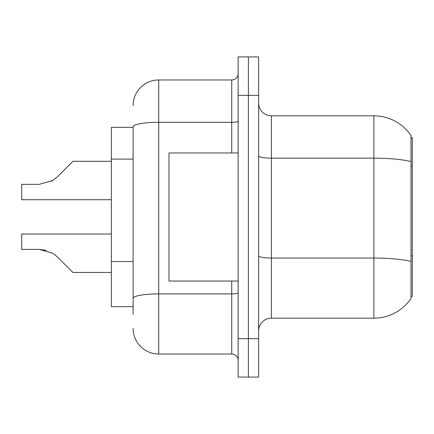 <?xml version="1.0" encoding="UTF-8"?>
<svg xmlns="http://www.w3.org/2000/svg" width="434" height="434" viewBox="0 0 434 434"><rect width="100%" height="100%" fill="white"/><g stroke="black" fill="none" stroke-linecap="round" stroke-linejoin="round"><path stroke-width="0.65" d="M411.02 137.6L412.3 137.6L412.3 296.4L411.02 296.4M133.119 127.352L111.348 127.352L111.348 306.648L133.119 306.648M258.621 330.979A12.808 12.808 0 0 1 271.429 318.171L373.88 318.171L373.88 115.829L271.429 115.829A12.808 12.808 0 0 1 258.621 103.021A12.808 12.808 0 0 0 271.429 115.829L271.429 318.171M411.02 135.554A44.821 44.821 0 0 0 373.88 115.829A44.821 44.821 0 0 1 411.02 135.554L411.02 298.446A44.821 44.821 0 0 1 373.88 318.171M248.378 338.661L248.378 377.081L258.621 377.081L258.621 338.661L248.378 338.661L248.378 377.081L238.13 377.081L238.13 338.661L248.378 338.661L248.378 95.339L248.378 338.661M238.13 338.661L238.13 56.919L248.378 56.919L248.378 95.339L248.378 56.919L258.621 56.919L258.621 338.661M133.119 314.33L133.119 126.75A25.611 4.448 180 0 1 158.73 122.301L231.729 122.301L231.729 79.97A6.402 6.402 0 0 0 238.13 73.568M238.13 56.919L248.378 56.919M133.119 105.581A25.611 25.611 0 0 1 158.73 79.97L158.73 354.03L231.729 354.03L231.729 281.031M158.73 79.97L231.729 79.97M238.13 360.432A6.402 6.402 0 0 0 231.729 354.03M158.73 354.03A25.611 25.611 0 0 1 133.119 328.419M57.375 256.901L72.928 272.454L57.375 256.901L72.928 272.454L57.375 256.901L72.928 272.454L57.375 256.901L72.928 272.454L57.375 256.901L72.928 272.454L57.375 256.901L72.928 272.454L57.375 256.901L72.928 272.454L57.375 256.901L72.928 272.454L57.375 256.901L72.928 272.454L57.375 256.901L72.928 272.454L57.375 256.901L72.928 272.454L57.375 256.901L72.928 272.454L57.375 256.901L72.928 272.454L57.375 256.901L52.758 253.244L57.375 256.901M111.348 234.034L21.7 234.034L21.7 249.398L39.266 249.398L46.27 250.375L39.266 249.398L21.7 249.398L39.266 249.398L46.27 250.375L39.266 249.398L21.7 249.398L39.266 249.398L46.27 250.375L39.266 249.398L21.7 249.398L39.266 249.398L46.27 250.375L39.266 249.398L21.7 249.398L39.266 249.398L46.27 250.375L39.266 249.398L21.7 249.398L39.266 249.398L46.27 250.375L39.266 249.398L21.7 249.398L39.266 249.398L52.758 253.244M57.375 176.839L72.928 161.291L57.375 176.839L72.928 161.291L57.375 176.839L72.928 161.291L57.375 176.839L72.928 161.291L57.375 176.839L72.928 161.291L57.375 176.839L72.928 161.291L57.375 176.839L72.928 161.291L57.375 176.839L72.928 161.291L57.375 176.839L72.928 161.291L57.375 176.839L72.928 161.291L57.375 176.839L72.928 161.291L57.375 176.839L72.928 161.291L57.375 176.839L52.758 180.501L57.375 176.839L52.758 180.501L57.375 176.839L52.758 180.501L57.375 176.839L52.758 180.501L57.375 176.839L52.758 180.501L57.375 176.839L52.758 180.501L57.375 176.839L52.758 180.501L57.375 176.839L52.758 180.501L57.375 176.839L52.758 180.501L57.375 176.839L52.758 180.501L57.375 176.839L52.758 180.501L57.375 176.839L52.758 180.501L57.375 176.839L52.758 180.501L39.266 184.341L21.7 184.341L21.7 199.711L111.348 199.711M238.13 152.969L168.978 152.969L168.978 281.031L238.13 281.031M111.348 272.454L72.928 272.454L66.521 266.047M46.27 250.375L39.266 249.398M51.114 181.439L52.758 180.501M66.521 167.692L72.928 161.291L111.348 161.291M412.3 255.821L411.02 255.821M412.3 166.173L411.02 166.173M133.119 159.104L111.348 159.104M133.119 261.556L111.348 261.556M411.02 161.584A44.821 7.785 180 0 0 373.88 158.16L271.429 158.16A12.808 2.224 0 0 1 258.621 155.936M411.02 261.474A44.821 7.785 180 0 0 373.88 258.051L271.429 258.051A12.808 2.224 -0 0 1 258.621 255.827M258.621 95.339L238.13 95.339M238.13 292.798A6.402 1.112 0 0 1 231.729 293.91L158.73 293.91A25.611 4.448 180 0 0 133.119 298.359M231.729 152.969L231.729 122.301A6.402 1.112 0 0 0 238.13 121.189"/></g></svg>
